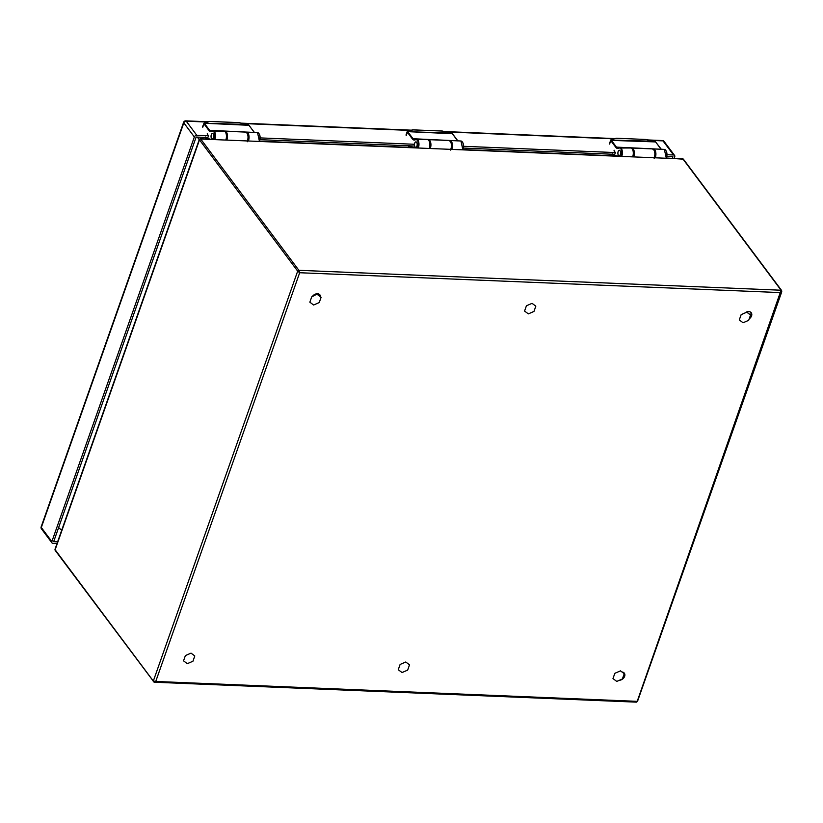 <?xml version="1.0" encoding="UTF-8"?>
<svg xmlns="http://www.w3.org/2000/svg" width="823" height="823" viewBox="0 0 823 823"><rect width="100%" height="100%" fill="white"/><g stroke="black" fill="none" stroke-linecap="round" stroke-linejoin="round"><path stroke-width="1.23" d="M624.245 673.698L622.383 678.975L616.756 681.423L612.981 678.584L614.843 673.317L620.47 670.868L624.245 673.698L622.239 672.021M750.545 315.034L748.693 320.312L743.056 322.76L739.291 319.921L741.142 314.653L746.78 312.205L750.545 315.034L746.646 311.938M194.794 655.962L192.942 661.239L187.305 663.677L183.539 660.848L185.391 655.571L191.029 653.133L194.794 655.962M320.538 296.702L317.03 294.078L312.833 295.899M317.328 294.469L321.104 297.298L319.242 302.576L313.614 305.014L309.839 302.185L311.701 296.908L317.03 294.078M409.515 664.83L407.663 670.107L402.036 672.545L398.26 669.716L400.112 664.449L405.749 662.001L409.515 664.83M535.824 306.166L533.973 311.444L528.335 313.882L524.57 311.053L526.422 305.786L532.049 303.337L535.824 306.166M211.614 138.501A2.716 1.358 92.4 0 1 211.141 135.425A2.716 1.358 92.4 0 1 212.529 133.491A2.716 1.358 92.4 0 1 213.764 136.258A2.716 1.358 92.4 0 1 212.303 138.922A2.716 1.358 92.4 0 1 211.614 138.501A2.747 1.379 92.4 0 1 211.12 135.404A2.747 1.379 92.4 0 1 212.529 133.46A2.747 1.379 92.4 0 1 213.229 133.892A2.747 1.379 92.4 0 1 213.702 137.009A2.747 1.379 92.4 0 1 212.303 138.953A2.747 1.379 92.4 0 1 211.604 138.521M415.039 146.906A2.716 1.358 92.4 0 1 414.555 143.83A2.716 1.358 92.4 0 1 415.944 141.895A2.716 1.358 92.4 0 1 417.189 144.663A2.716 1.358 92.4 0 1 415.728 147.327A2.716 1.358 92.4 0 1 415.039 146.906M618.464 155.31A2.716 1.358 92.4 0 1 617.98 152.234A2.716 1.358 92.4 0 1 619.369 150.3A2.716 1.358 92.4 0 1 620.614 153.068A2.716 1.358 92.4 0 1 619.143 155.722A2.716 1.358 92.4 0 1 618.464 155.31M463.616 146.299L615.378 152.574L614.76 154.323L463.442 148.078M260.202 137.904L414.483 144.272M260.017 139.673L414.617 146.052M667.042 154.703L673.543 154.971L662.999 140.877L650.108 140.342M666.867 156.473L672.926 156.73L672.391 158.253M57.62 541.843L53.66 541.678L196.152 137.04L207.91 137.523L208.528 135.764L196.779 135.281A2.088 1.543 143.2 0 0 194.351 136.957L183.807 122.864L41.315 527.502L51.859 541.596L194.351 136.957M51.859 541.596A2.088 1.543 143.2 0 0 51.993 542.923A2.088 1.543 143.2 0 0 53.042 543.427L57.003 543.591M664.058 141.381A2.088 2.088 0 0 0 662.464 140.548A2.088 1.039 -87.6 0 1 662.999 140.877A2.088 1.543 -36.8 0 1 664.058 141.381L674.603 155.475A2.088 1.543 143.2 0 1 674.737 156.802L674.202 158.325M674.603 155.475A2.088 1.543 143.2 0 0 673.543 154.971M207.427 134.293L208.528 135.764M614.277 151.093L615.378 152.574M682.329 158.685A1.739 0.874 92.4 0 1 682.442 158.674A1.739 0.874 92.4 0 1 682.895 158.942L781.068 290.221A1.049 0.772 -36.8 0 1 781.603 290.468L683.419 159.199A1.049 0.772 143.2 0 0 682.895 158.942L200.709 139.025A1.049 0.772 143.2 0 0 199.495 139.869L55.141 549.774L153.325 681.043L155.742 681.454L153.922 681.958A1.049 0.772 -36.8 0 1 153.397 681.701L153.397 681.701A1.049 0.772 -36.8 0 1 153.325 681.043L297.679 271.137L299.675 272.732L155.742 681.454L636.724 701.33L636.107 701.875M199.423 139.21L199.351 139.354A1.739 0.792 -160.6 0 1 199.382 139.293L200.143 138.758A1.739 0.874 92.4 0 1 200.256 138.748A1.739 0.874 92.4 0 1 200.709 139.025L298.883 270.304A1.049 0.772 -36.8 0 0 297.679 271.137L199.495 139.869A1.739 0.792 -160.6 0 1 199.351 139.354L55.007 549.25A1.739 0.792 -160.6 0 0 55.141 549.774A1.049 0.772 143.2 0 0 55.213 550.433L153.922 681.958M744.743 313.09A4.948 3.652 -36.8 0 1 751.245 312.761A4.948 3.652 -36.8 0 1 749.208 318.84M312.246 296.671A4.948 3.652 -36.8 0 1 319.972 294.943A4.948 3.652 -36.8 0 1 320.528 296.877M621.962 671.99A4.948 3.652 -36.8 0 1 624.328 673.183A4.948 3.652 -36.8 0 1 623.968 677.617A4.948 3.652 -36.8 0 1 619.338 680.302M623.834 672.679A4.948 3.652 -36.8 0 1 624.029 673.42M624.029 674.304A4.948 3.652 -36.8 0 1 623.392 676.115M750.761 312.256A4.948 3.652 -36.8 0 1 750.319 315.693M319.489 294.449A4.948 3.652 -36.8 0 1 319.674 296.054M197.325 137.081L199.238 139.684M58.618 527.584L61.674 530.321M781.665 291.136L780.657 292.597L299.675 272.732L298.883 270.304L781.068 290.221L637.321 701.031M247.394 124.51L238.979 122.658L209.731 121.454L204.351 123.244A1.728 0.782 19.4 0 0 204.474 123.471L209.608 130.322L254.307 132.452A4.352 2.171 92.4 0 1 254.029 132.153L249.122 125.415L247.384 124.479L204.351 123.244L248.916 125.302A1.728 0.782 19.4 0 0 248.69 125.075L248.351 124.839M205.215 137.41L205.606 136.988L205.184 137.791L209.958 139.149M248.371 141A5.483 2.736 -87.6 0 0 248.875 135.322A5.483 2.736 -87.6 0 0 246.602 132.133L246.602 132.133A4.948 2.469 -87.6 0 0 246.55 132.133A4.948 2.469 -87.6 0 0 246.087 132.194M223.897 131.196A4.948 2.469 92.4 0 1 223.949 131.196A4.948 2.469 92.4 0 1 224 131.196L224 131.196A5.483 2.736 92.4 0 1 226.274 134.386A5.483 2.736 92.4 0 1 225.759 140.064M408.043 131.145L413.156 129.859L442.404 131.063L451.652 133.182L407.776 131.649L452.331 133.707A1.728 0.782 19.4 0 0 452.105 133.48L451.776 133.244M407.591 131.33L407.22 131.947A2.181 0.988 19.4 0 0 407.375 132.236L406.171 135.661M407.899 131.865L413.023 138.727L412.498 139.087L407.375 132.236L407.899 131.865A1.728 0.782 19.4 0 1 407.776 131.649L407.22 131.947M408.64 145.805L409.021 145.393L408.609 146.196L413.383 147.554M451.786 149.395A5.483 2.736 -87.6 0 0 452.3 143.727A5.483 2.736 -87.6 0 0 450.027 140.538L450.027 140.538A4.948 2.469 -87.6 0 0 449.975 140.527A4.948 2.469 -87.6 0 0 449.512 140.599M416.654 142.297A2.747 1.379 92.4 0 1 417.127 145.414A2.747 1.379 92.4 0 1 415.718 147.358A2.747 1.379 92.4 0 1 415.018 146.926A2.747 1.379 92.4 0 1 414.545 143.809A2.747 1.379 92.4 0 1 415.944 141.865A2.747 1.379 92.4 0 1 416.654 142.297M427.312 139.601A4.948 2.469 92.4 0 1 427.363 139.601A4.948 2.469 92.4 0 1 427.425 139.601L427.425 139.601A5.483 2.736 92.4 0 1 429.699 142.791A5.483 2.736 92.4 0 1 429.184 148.469M654.203 141.309L645.818 139.468L616.571 138.254L611.232 139.519L610.635 140.352L655.694 141.926L654.223 141.278L611.201 140.054A1.728 0.782 19.4 0 0 611.324 140.27L616.448 147.122L661.147 149.251A4.352 2.171 92.4 0 1 660.869 148.963L655.746 142.101A1.728 0.782 19.4 0 0 655.53 141.885L655.19 141.638M611.016 139.725L609.421 143.418M611.458 139.54L615.583 138.418M612.065 154.21L612.446 153.798L612.034 154.601L616.808 155.959M655.211 157.8A5.483 2.736 -87.6 0 0 655.725 152.121A5.483 2.736 -87.6 0 0 653.452 148.942L653.452 148.942A4.948 2.469 -87.6 0 0 653.39 148.932A4.948 2.469 -87.6 0 0 652.927 149.004M620.069 150.702A2.747 1.379 92.4 0 1 620.552 153.808A2.747 1.379 92.4 0 1 619.143 155.763A2.747 1.379 92.4 0 1 618.443 155.321A2.747 1.379 92.4 0 1 617.97 152.214A2.747 1.379 92.4 0 1 619.369 150.259A2.747 1.379 92.4 0 1 620.069 150.702M630.737 147.996A4.948 2.469 92.4 0 1 630.788 147.996A4.948 2.469 92.4 0 1 630.84 148.006L630.84 148.006A5.483 2.736 92.4 0 1 633.124 151.195A5.483 2.736 92.4 0 1 632.609 156.864M194.3 142.307A6.965 3.158 19.4 0 0 194.619 141.782M62.209 517.389A6.965 3.158 19.4 0 0 62.527 516.865M224.401 131.299L224.998 131.238A5.483 2.736 92.4 0 1 227.323 134.375A5.483 2.736 92.4 0 1 226.819 140.105M247.312 140.949A5.483 2.736 -87.6 0 0 247.816 135.219A5.483 2.736 -87.6 0 0 245.491 132.081C248.762 133.882 249.379 137.102 247.322 141.741M427.826 139.694L428.423 139.643A5.483 2.736 92.4 0 1 430.738 142.78A5.483 2.736 92.4 0 1 430.244 148.51M450.737 149.354A5.483 2.736 -87.6 0 0 451.23 143.624A5.483 2.736 -87.6 0 0 448.916 140.486C452.187 142.286 452.794 145.506 450.747 150.146M631.251 148.099L631.838 148.047A5.483 2.736 92.4 0 1 634.163 151.175A5.483 2.736 92.4 0 1 633.659 156.915M654.151 157.759A5.483 2.736 -87.6 0 0 654.655 152.029A5.483 2.736 -87.6 0 0 652.33 148.891C655.612 150.691 656.219 153.911 654.162 158.541M59.349 528.243L58.402 528.201L59.359 528.253M613.711 138.84L446.683 131.937M410.296 130.435L243.258 123.543M206.871 122.041L186.235 121.187L196.779 135.281M41.448 528.829A2.088 1.543 -36.8 0 1 41.315 527.502A2.088 0.946 19.4 0 1 41.15 526.885A2.088 2.088 0 0 0 41.448 528.829L51.993 542.923M183.642 122.246A2.088 0.946 -160.6 0 0 183.807 122.864A2.088 1.543 -36.8 0 1 186.235 121.187A2.088 1.039 -87.6 0 0 185.7 120.858A2.088 2.088 0 0 0 183.642 122.246L41.15 526.885M207.18 133.964L207.365 133.429M614.03 150.763L614.215 150.239M781.603 290.468L781.768 291.754L637.486 701.453L636.457 702.142L154.457 682.236M55.213 550.433L55.007 549.25A1.739 0.792 -160.6 0 1 55.038 549.188M205.184 137.791L209.844 139.046M254.513 132.554L249.163 125.662M203.795 123.553A2.181 0.988 19.4 0 0 203.95 123.831L202.746 127.256M204.474 123.471L203.95 123.831L209.083 130.682A4.804 2.397 -87.6 0 0 209.392 131.032A7.417 3.704 -87.6 0 0 211.933 131.361A4.496 2.243 92.4 0 1 212.673 131.186L212.673 131.186A5.031 2.51 92.4 0 1 214.793 134.272A5.031 2.51 92.4 0 1 214.175 139.581M212.756 130.754L209.886 130.641A4.352 2.171 -87.6 0 1 209.608 130.322L209.083 130.682M211.933 131.361L212.272 130.95A4.948 2.469 92.4 0 1 213.034 130.744A4.948 2.469 92.4 0 1 213.095 130.744L224 131.196L213.095 130.744A5.483 2.736 92.4 0 1 215.369 133.933A5.483 2.736 92.4 0 1 214.854 139.612M259.379 141.453A5.031 2.51 -87.6 0 0 259.111 133.851M259.276 141.443A5.483 2.736 -87.6 0 0 259.79 135.774A5.483 2.736 -87.6 0 0 257.517 132.585L259.471 141.453M246.55 132.133L257.455 132.575A4.948 2.469 -87.6 0 1 257.517 132.585L257.455 132.575A4.948 2.469 -87.6 0 0 257.404 132.575M257.517 132.585L246.602 132.133L257.517 132.585M223.949 131.196L211.213 131.227A6.965 3.477 -87.6 0 1 209.886 130.641L209.392 131.032M211.213 131.227A6.965 3.477 -87.6 0 0 211.995 131.083M408.969 146.659L413.095 147.42L408.969 146.659M457.701 140.846A4.352 2.171 92.4 0 1 457.444 140.558L452.588 134.067M412.498 139.087A4.804 2.397 -87.6 0 0 412.817 139.437A7.417 3.704 -87.6 0 0 415.358 139.766L415.697 139.354A4.948 2.469 92.4 0 1 416.459 139.149A4.948 2.469 92.4 0 1 416.51 139.149L427.425 139.601L416.099 139.591A5.031 2.51 92.4 0 1 418.218 142.667A5.031 2.51 92.4 0 1 417.59 147.986M418.279 148.017A5.483 2.736 92.4 0 0 418.794 142.338A5.483 2.736 92.4 0 0 416.51 139.149L416.099 139.591A4.496 2.243 92.4 0 0 415.358 139.766M462.804 149.858A5.031 2.51 -87.6 0 0 462.536 142.256M462.701 149.848A5.483 2.736 -87.6 0 0 463.215 144.169A5.483 2.736 -87.6 0 0 460.931 140.99L460.931 140.99A4.948 2.469 -87.6 0 0 460.88 140.98A4.948 2.469 -87.6 0 0 460.829 140.98M416.181 139.159L413.311 139.046A4.352 2.171 -87.6 0 1 413.023 138.727L457.732 140.856M449.975 140.527L460.952 140.99L450.027 140.538L460.931 140.99L462.896 149.858M427.363 139.601L414.627 139.632A6.965 3.477 -87.6 0 1 413.311 139.046L412.817 139.437M414.627 139.632A6.965 3.477 -87.6 0 0 415.42 139.488M612.034 154.601L616.694 155.856M661.353 149.354L656.013 142.461M610.635 140.352A2.181 0.988 19.4 0 0 610.8 140.64L609.586 144.066M611.324 140.27L610.8 140.64L615.923 147.492A4.804 2.397 -87.6 0 0 616.242 147.842A7.417 3.704 -87.6 0 0 618.783 148.171A4.496 2.243 92.4 0 1 619.524 147.986L619.524 147.986A5.031 2.51 92.4 0 1 621.643 151.072A5.031 2.51 92.4 0 1 621.015 156.391M616.571 138.254L645.644 139.457M645.818 139.468L646.539 139.56M619.606 147.564L616.736 147.44A4.352 2.171 -87.6 0 1 616.448 147.122L615.923 147.492M618.783 148.171L619.122 147.749A4.948 2.469 92.4 0 1 619.884 147.554A4.948 2.469 92.4 0 1 619.935 147.554L630.84 148.006L619.935 147.554A5.483 2.736 92.4 0 1 622.209 150.743A5.483 2.736 92.4 0 1 621.694 156.421M666.219 158.253A5.031 2.51 -87.6 0 0 665.961 150.65M666.116 158.253A5.483 2.736 -87.6 0 0 666.63 152.574A5.483 2.736 -87.6 0 0 664.356 149.385L664.356 149.385A4.948 2.469 -87.6 0 0 664.305 149.385A4.948 2.469 -87.6 0 0 664.243 149.385M653.39 148.932L664.367 149.385L653.452 148.942L664.356 149.385L666.321 158.263M630.788 147.996L618.052 148.037A6.965 3.477 -87.6 0 1 616.736 147.44L616.242 147.842M618.052 148.037A6.965 3.477 -87.6 0 0 618.845 147.893M611.911 154.21L612.343 155.063L616.52 155.825M317.688 294.562L317.081 293.749M224.998 131.238L245.491 132.081M428.423 139.643L448.916 140.486M631.838 148.047L652.33 148.891M662.464 140.548L648.442 139.972M614.699 138.573L445.017 131.567M411.274 130.168L241.602 123.162M207.849 121.763L185.7 120.858M200.02 138.768L214.957 139.354M683.419 159.199L666.424 158.006M655.314 157.553L654.254 157.502M633.761 156.658L632.712 156.617M621.797 156.164L462.999 149.601M451.889 149.148L450.839 149.107M430.347 148.253L429.287 148.212M418.382 147.759L259.379 141.196M248.464 140.743L247.414 140.702M226.922 139.848L225.862 139.807M247.384 124.479L238.886 122.617L209.639 121.413L204.392 122.709L202.571 126.608M205.071 137.4L205.493 138.254L209.68 139.025M457.938 140.959L452.28 133.521L442.311 131.022L412.344 129.88L407.19 131.618L405.996 135.013M654.223 141.278L646.559 139.54"/></g></svg>
